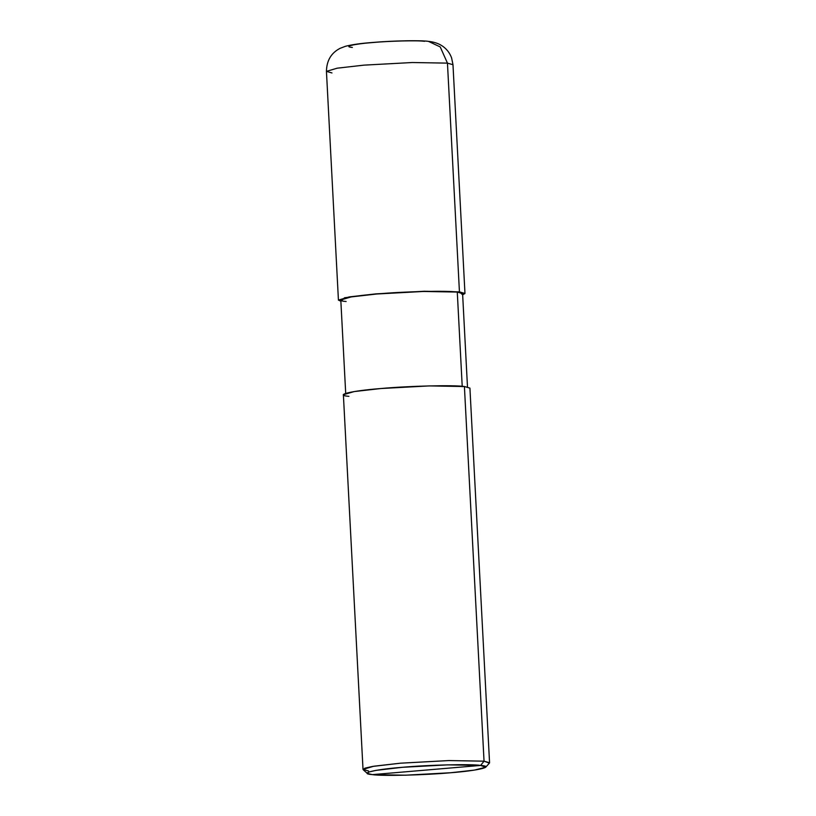 <?xml version="1.0" encoding="UTF-8"?>
<svg xmlns="http://www.w3.org/2000/svg" width="816" height="816" viewBox="0 0 816 816"><rect width="100%" height="100%" fill="white"/><g stroke="black" fill="none" stroke-linecap="round" stroke-linejoin="round"><path stroke-width="1.22" d="M464.967 293.464L452.982 64.719L447.454 63.128L452.982 64.719L451.615 57.926C449.82 53.071 446.862 49.195 442.751 46.288C439.039 43.636 434.265 41.993 428.441 41.361C421.178 40.229 393.985 40.616 372.28 42.493C360.998 43.34 352.073 44.605 345.474 46.288L340.19 48.287C331.245 52.846 326.665 60.537 326.441 71.359L337.181 68.187L363.854 65.147L412.264 62.526L447.454 63.128L440.232 46.94L428.441 41.361L440.232 46.94L447.454 63.128L459.439 291.873L462.662 294.841L464.967 293.464L459.439 291.873L424.249 291.261L375.839 293.882L349.177 296.922L338.426 300.094L340.864 301.226L344.607 297.748L375.839 293.882L424.249 291.261L459.439 291.873L457.276 292.057L459.439 291.873L447.454 63.128L412.264 62.526L363.854 65.147L337.181 68.187L326.441 71.359L331.959 72.95M424.565 41.31C418.18 40.28 389.446 40.973 372.31 42.565C353.726 44.003 342.771 46.685 352.379 47.44M363.018 769.396L343.383 394.74L354.134 391.578L380.797 388.538L429.206 385.907L464.406 386.519L484.041 761.175L480.634 765.428C495.047 766.561 478.604 770.59 450.738 772.742C425.034 775.139 381.929 776.179 372.361 774.629L480.634 765.428L447.637 764.857L402.257 767.315L376.043 770.365L368.812 772.018L367.363 773.446L372.361 774.629C357.949 773.497 374.391 769.468 402.257 767.315C427.961 764.918 471.067 763.878 480.634 765.428L372.361 774.629L405.358 775.2L450.738 772.742L474.473 770.09L485.673 767.244L480.634 765.428L484.041 761.175L448.841 760.563L400.432 763.195L373.769 766.234L363.018 769.396L368.546 770.998M345.698 393.363L340.802 299.972L351.145 296.922L376.808 293.995L423.402 291.465L457.276 292.057C447.454 290.465 403.196 291.526 376.808 293.995C348.197 296.208 331.316 300.339 346.117 301.502M457.47 295.667L462.233 386.702L457.276 292.057L462.59 293.587L467.486 386.978M464.6 390.272L464.406 386.519C454.196 384.866 408.214 385.978 380.797 388.538C351.074 390.833 333.54 395.128 348.911 396.341M367.363 773.446L363.212 769.733L364.762 768.213L372.473 766.448L400.432 763.195L448.841 760.563L484.041 761.175L464.406 386.519L469.924 388.11L489.559 762.766L484.041 761.175L489.406 763.113L485.673 767.244M326.441 71.359L338.426 300.094"/></g></svg>
